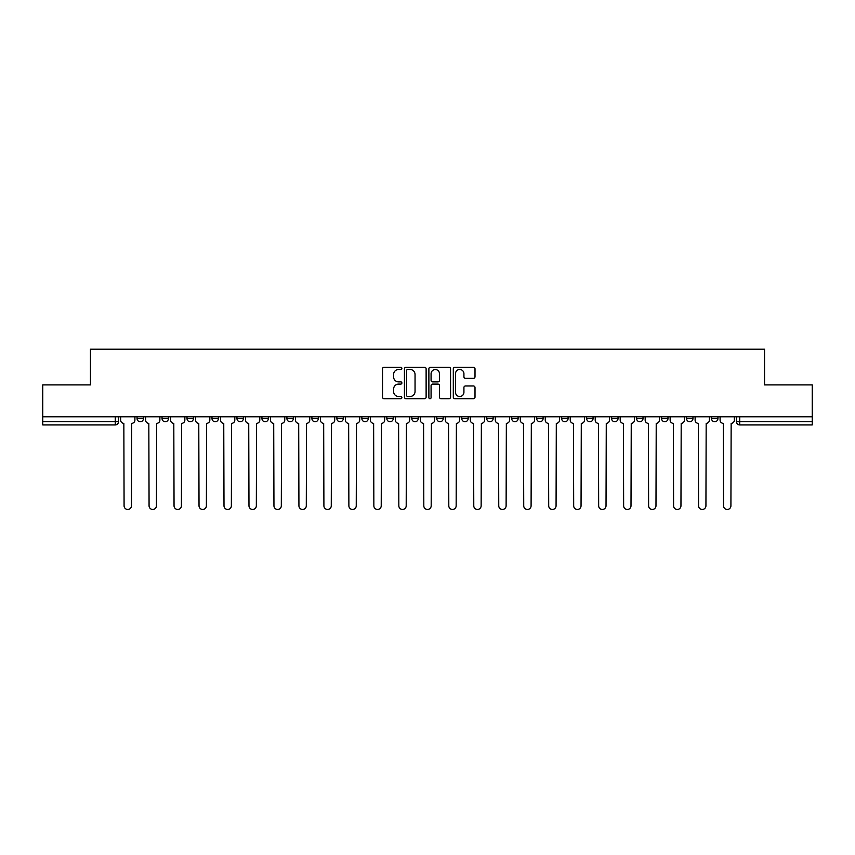 <?xml version="1.0" encoding="UTF-8"?>
<svg xmlns="http://www.w3.org/2000/svg" width="855" height="855" viewBox="0 0 855 855"><rect width="100%" height="100%" fill="white"/><g stroke="black" fill="none" stroke-linecap="round" stroke-linejoin="round"><path stroke-width="1.28" d="M401.882 368.377A1.101 1.101 0 0 0 400.781 367.276L384.087 367.276A1.571 1.571 0 0 0 382.516 368.847L382.516 397.137A1.571 1.571 0 0 0 384.087 398.708L400.781 398.708A1.101 1.101 0 0 0 401.882 397.607A1.101 1.101 0 0 0 400.781 396.506L398.622 396.506A5.034 5.034 0 0 1 393.589 391.472L393.589 389.121A5.034 5.034 0 0 1 398.622 384.087L400.781 384.087A1.101 1.101 0 0 0 401.882 382.987A1.101 1.101 0 0 0 400.781 381.886L398.622 381.886A5.034 5.034 0 0 1 393.589 376.863L393.589 374.501A5.034 5.034 0 0 1 398.622 369.478L400.781 369.478A1.101 1.101 0 0 0 401.882 368.377M636.612 418.533L636.612 416.77L636.612 418.533A3.206 3.206 0 0 0 639.807 421.739A3.206 3.206 0 0 1 636.612 418.533L643.013 418.533A3.206 3.206 0 0 1 639.807 421.739A3.206 3.206 0 0 0 643.013 418.533L643.013 416.77L643.013 418.533M411.811 416.77L411.811 418.533L418.213 418.533A3.206 3.206 0 0 1 415.006 421.739A3.206 3.206 0 0 1 411.811 418.533L411.811 416.77M336.881 416.77L336.881 418.533L343.283 418.533A3.206 3.206 0 0 1 340.076 421.739A3.206 3.206 0 0 1 336.881 418.533L336.881 416.77M286.917 416.77L286.917 418.533L293.329 418.533A3.206 3.206 0 0 1 290.123 421.739A3.206 3.206 0 0 1 286.917 418.533L286.917 416.77M261.94 416.77L261.94 418.533L268.352 418.533A3.206 3.206 0 0 1 265.146 421.739A3.206 3.206 0 0 1 261.94 418.533L261.94 416.77M211.987 416.77L211.987 418.533L218.388 418.533A3.206 3.206 0 0 1 215.193 421.739A3.206 3.206 0 0 1 211.987 418.533L211.987 416.77M473.435 378.348A1.571 1.571 0 0 0 475.006 376.777L475.006 368.847A1.571 1.571 0 0 0 473.435 367.276L454.881 367.276A1.571 1.571 0 0 0 453.31 368.847L453.31 397.137A1.571 1.571 0 0 0 454.881 398.708L473.435 398.708A1.571 1.571 0 0 0 475.006 397.137L475.006 387.55A1.571 1.571 0 0 0 473.435 385.979L465.494 385.979A1.571 1.571 0 0 0 463.923 387.55L463.923 392.295A4.2 4.2 0 0 1 459.723 396.506A4.2 4.2 0 0 1 455.512 392.295L455.512 373.678A4.2 4.2 0 0 1 459.723 369.478A4.2 4.2 0 0 1 463.923 373.678L463.923 376.777A1.571 1.571 0 0 0 465.494 378.348L473.435 378.348M42.75 416.77L42.75 384.91L90.459 384.91L90.459 349.203L764.541 349.203L764.541 384.91L812.25 384.91L812.25 416.77L42.75 416.77L42.75 421.739L118.482 421.739L118.482 416.77L118.482 421.739A3.206 3.206 0 0 1 115.286 424.935L42.75 424.935L42.75 421.739M426.121 368.847A1.571 1.571 0 0 0 424.55 367.276L406.007 367.276A1.571 1.571 0 0 0 404.436 368.847L404.436 397.137A1.571 1.571 0 0 0 406.007 398.708L424.55 398.708A1.571 1.571 0 0 0 426.121 397.137L426.121 368.847M430.45 367.276L448.993 367.276A1.571 1.571 0 0 1 450.564 368.847L450.564 397.137A1.571 1.571 0 0 1 448.993 398.708L441.052 398.708A1.571 1.571 0 0 1 439.481 397.137L439.481 385.658A1.571 1.571 0 0 0 437.91 384.087L432.651 384.087A1.571 1.571 0 0 0 431.08 385.658L431.08 397.607A1.101 1.101 0 0 1 429.98 398.708A1.101 1.101 0 0 1 428.879 397.607L428.879 368.847A1.571 1.571 0 0 1 430.45 367.276M736.518 416.77L736.518 421.739L812.25 421.739L812.25 424.935L739.714 424.935A3.206 3.206 0 0 1 736.518 421.739M812.25 416.77L812.25 421.739M711.542 416.77L711.542 418.533L717.944 418.533L717.944 416.77L717.944 418.533A3.206 3.206 0 0 1 714.737 421.739A3.206 3.206 0 0 1 711.542 418.533A3.206 3.206 0 0 0 714.737 421.739M692.967 416.77L692.967 418.533A3.206 3.206 0 0 1 689.761 421.739A3.206 3.206 0 0 1 686.565 418.533L692.967 418.533M686.565 416.77L686.565 418.533M661.588 416.77L661.588 418.533L667.99 418.533L667.99 416.77L667.99 418.533A3.206 3.206 0 0 1 664.784 421.739A3.206 3.206 0 0 1 661.588 418.533A3.206 3.206 0 0 0 664.784 421.739M611.624 416.77L611.624 418.533L618.037 418.533L618.037 416.77L618.037 418.533A3.206 3.206 0 0 1 614.831 421.739A3.206 3.206 0 0 1 611.624 418.533A3.206 3.206 0 0 0 614.831 421.739M593.06 418.533L593.06 416.77L593.06 418.533A3.206 3.206 0 0 1 589.854 421.739A3.206 3.206 0 0 1 586.648 418.533L593.06 418.533A3.206 3.206 0 0 1 589.854 421.739M586.648 416.77L586.648 418.533M568.083 416.77L568.083 418.533A3.206 3.206 0 0 1 564.877 421.739A3.206 3.206 0 0 1 561.671 418.533L568.083 418.533A3.206 3.206 0 0 1 564.877 421.739M561.671 416.77L561.671 418.533M543.096 416.77L543.096 418.533A3.206 3.206 0 0 1 539.9 421.739A3.206 3.206 0 0 1 536.694 418.533L543.096 418.533M536.694 416.77L536.694 418.533M518.119 416.77L518.119 418.533A3.206 3.206 0 0 1 514.924 421.739A3.206 3.206 0 0 1 511.718 418.533L518.119 418.533M511.718 416.77L511.718 418.533M493.143 416.77L493.143 418.533A3.206 3.206 0 0 1 489.947 421.739A3.206 3.206 0 0 1 486.741 418.533L493.143 418.533M486.741 416.77L486.741 418.533M468.166 416.77L468.166 418.533A3.206 3.206 0 0 1 464.97 421.739A3.206 3.206 0 0 1 461.764 418.533A3.206 3.206 0 0 0 464.97 421.739M461.764 416.77L461.764 418.533L468.166 418.533M443.189 416.77L443.189 418.533A3.206 3.206 0 0 1 439.994 421.739A3.206 3.206 0 0 1 436.787 418.533A3.206 3.206 0 0 0 439.994 421.739M436.787 416.77L436.787 418.533L443.189 418.533M418.213 416.77L418.213 418.533A3.206 3.206 0 0 1 415.006 421.739M393.236 416.77L393.236 418.533A3.206 3.206 0 0 1 390.03 421.739A3.206 3.206 0 0 1 386.834 418.533L393.236 418.533M386.834 416.77L386.834 418.533M368.259 416.77L368.259 418.533A3.206 3.206 0 0 1 365.053 421.739A3.206 3.206 0 0 1 361.857 418.533L368.259 418.533L368.259 416.77M361.857 416.77L361.857 418.533M343.283 416.77L343.283 418.533M318.306 416.77L318.306 418.533A3.206 3.206 0 0 1 315.1 421.739A3.206 3.206 0 0 1 311.904 418.533L318.306 418.533L318.306 416.77M311.904 416.77L311.904 418.533M293.329 416.77L293.329 418.533L293.329 416.77M268.352 418.533L268.352 416.77L268.352 418.533A3.206 3.206 0 0 1 265.146 421.739M243.376 416.77L243.376 418.533A3.206 3.206 0 0 1 240.17 421.739A3.206 3.206 0 0 1 236.963 418.533A3.206 3.206 0 0 0 240.17 421.739A3.206 3.206 0 0 0 243.376 418.533L243.376 416.77M236.963 416.77L236.963 418.533L243.376 418.533M218.388 416.77L218.388 418.533M193.412 416.77L193.412 418.533A3.206 3.206 0 0 1 190.216 421.739A3.206 3.206 0 0 1 187.01 418.533A3.206 3.206 0 0 0 190.216 421.739A3.206 3.206 0 0 0 193.412 418.533L187.01 418.533L187.01 416.77M162.033 416.77L162.033 418.533L168.435 418.533L168.435 416.77L168.435 418.533A3.206 3.206 0 0 1 165.239 421.739A3.206 3.206 0 0 1 162.033 418.533A3.206 3.206 0 0 0 165.239 421.739M143.458 416.77L143.458 418.533A3.206 3.206 0 0 1 140.263 421.739A3.206 3.206 0 0 1 137.057 418.533L143.458 418.533L143.458 416.77M137.057 416.77L137.057 418.533M407.739 369.478A1.101 1.101 0 0 0 406.638 370.578L406.638 395.405A1.101 1.101 0 0 0 407.739 396.506L410.015 396.506A5.034 5.034 0 0 0 415.049 391.472L415.049 374.501A5.034 5.034 0 0 0 410.015 369.478L407.739 369.478M439.481 373.753A4.2 4.2 0 0 0 435.281 369.552A4.2 4.2 0 0 0 431.08 373.753L431.08 380.315A1.571 1.571 0 0 0 432.651 381.886L437.91 381.886A1.571 1.571 0 0 0 439.481 380.315L439.481 373.753M120.641 420.136L120.641 416.77L120.641 420.136A3.206 3.206 48.4 0 0 123.847 423.332L124.082 505.797A3.687 3.687 48.4 0 0 127.769 509.473A3.687 3.687 48.4 0 0 131.456 505.797L131.691 423.332A3.206 3.206 48.4 0 0 134.898 420.136L134.898 416.77M123.847 423.332L124.082 505.797M131.456 505.797L131.691 423.332M145.617 420.136L145.617 416.77L145.617 420.136A3.206 3.206 48.4 0 0 148.823 423.332L149.069 505.797A3.687 3.687 48.4 0 0 152.746 509.473A3.687 3.687 48.4 0 0 156.433 505.797L156.668 423.332A3.206 3.206 48.4 0 0 159.874 420.136L159.874 416.77M170.605 420.136L170.605 416.77L170.605 420.136A3.206 3.206 48.4 0 0 173.8 423.332L174.046 505.797A3.687 3.687 48.4 0 0 177.722 509.473A3.687 3.687 48.4 0 0 181.41 505.797L181.645 423.332A3.206 3.206 48.4 0 0 184.851 420.136L184.851 416.77M148.823 423.332L149.069 505.797M156.433 505.797L156.668 423.332M173.8 423.332L174.046 505.797M181.41 505.797L181.645 423.332M195.581 420.136L195.581 416.77L195.581 420.136A3.206 3.206 48.4 0 0 198.777 423.332L199.023 505.797A3.687 3.687 48.4 0 0 202.699 509.473A3.687 3.687 48.4 0 0 206.386 505.797L206.621 423.332A3.206 3.206 48.4 0 0 209.828 420.136L209.828 416.77M220.558 420.136L220.558 416.77L220.558 420.136A3.206 3.206 48.4 0 0 223.754 423.332L223.999 505.797A3.687 3.687 48.4 0 0 227.676 509.473A3.687 3.687 48.4 0 0 231.363 505.797L231.598 423.332A3.206 3.206 48.4 0 0 234.804 420.136L234.804 416.77M245.535 420.136L245.535 416.77L245.535 420.136A3.206 3.206 48.4 0 0 248.73 423.332L248.976 505.797A3.687 3.687 48.4 0 0 252.653 509.473A3.687 3.687 48.4 0 0 256.34 505.797L256.575 423.332A3.206 3.206 48.4 0 0 259.781 420.136L259.781 416.77M198.777 423.332L199.023 505.797M206.386 505.797L206.621 423.332M223.754 423.332L223.999 505.797M231.363 505.797L231.598 423.332M248.73 423.332L248.976 505.797M256.34 505.797L256.575 423.332M270.511 420.136L270.511 416.77L270.511 420.136A3.206 3.206 48.4 0 0 273.707 423.332L273.953 505.797A3.687 3.687 48.4 0 0 277.64 509.473A3.687 3.687 48.4 0 0 281.316 505.797L281.562 423.332A3.206 3.206 48.4 0 0 284.758 420.136L284.758 416.77M273.707 423.332L273.953 505.797M281.316 505.797L281.562 423.332M295.488 420.136L295.488 416.77L295.488 420.136A3.206 3.206 48.4 0 0 298.694 423.332L298.929 505.797A3.687 3.687 48.4 0 0 302.617 509.473A3.687 3.687 48.4 0 0 306.293 505.797L306.539 423.332A3.206 3.206 48.4 0 0 309.734 420.136L309.734 416.77M298.694 423.332L298.929 505.797M306.293 505.797L306.539 423.332M320.465 420.136L320.465 416.77L320.465 420.136A3.206 3.206 48.4 0 0 323.671 423.332L323.906 505.797A3.687 3.687 48.4 0 0 327.593 509.473A3.687 3.687 48.4 0 0 331.27 505.797L331.516 423.332A3.206 3.206 48.4 0 0 334.711 420.136L334.711 416.77M323.671 423.332L323.906 505.797M331.27 505.797L331.516 423.332M345.441 420.136L345.441 416.77L345.441 420.136A3.206 3.206 48.4 0 0 348.648 423.332L348.883 505.797A3.687 3.687 48.4 0 0 352.57 509.473A3.687 3.687 48.4 0 0 356.246 505.797L356.492 423.332A3.206 3.206 48.4 0 0 359.688 420.136L359.688 416.77M348.648 423.332L348.883 505.797M356.246 505.797L356.492 423.332M370.418 420.136L370.418 416.77L370.418 420.136A3.206 3.206 48.4 0 0 373.624 423.332L373.859 505.797A3.687 3.687 48.4 0 0 377.547 509.473A3.687 3.687 48.4 0 0 381.223 505.797L381.469 423.332A3.206 3.206 48.4 0 0 384.675 420.136L384.675 416.77M373.624 423.332L373.859 505.797M381.223 505.797L381.469 423.332M395.395 420.136L395.395 416.77L395.395 420.136A3.206 3.206 48.4 0 0 398.601 423.332L398.836 505.797A3.687 3.687 48.4 0 0 402.523 509.473A3.687 3.687 48.4 0 0 406.2 505.797L406.446 423.332A3.206 3.206 48.4 0 0 409.652 420.136L409.652 416.77M398.601 423.332L398.836 505.797M406.2 505.797L406.446 423.332M420.371 420.136L420.371 416.77L420.371 420.136A3.206 3.206 48.4 0 0 423.578 423.332L423.813 505.797A3.687 3.687 48.4 0 0 427.5 509.473A3.687 3.687 48.4 0 0 431.187 505.797L431.422 423.332A3.206 3.206 48.4 0 0 434.629 420.136L434.629 416.77M423.578 423.332L423.813 505.797M431.187 505.797L431.422 423.332M445.348 420.136L445.348 416.77L445.348 420.136A3.206 3.206 48.4 0 0 448.554 423.332L448.8 505.797A3.687 3.687 48.4 0 0 452.477 509.473A3.687 3.687 48.4 0 0 456.164 505.797L456.399 423.332A3.206 3.206 48.4 0 0 459.605 420.136L459.605 416.77M448.554 423.332L448.8 505.797M456.164 505.797L456.399 423.332M470.325 420.136L470.325 416.77L470.325 420.136A3.206 3.206 48.4 0 0 473.531 423.332L473.777 505.797A3.687 3.687 48.4 0 0 477.453 509.473A3.687 3.687 48.4 0 0 481.141 505.797L481.376 423.332A3.206 3.206 48.4 0 0 484.582 420.136L484.582 416.77M473.531 423.332L473.777 505.797M481.141 505.797L481.376 423.332M495.312 420.136L495.312 416.77L495.312 420.136A3.206 3.206 48.4 0 0 498.508 423.332L498.754 505.797A3.687 3.687 48.4 0 0 502.43 509.473A3.687 3.687 48.4 0 0 506.117 505.797L506.352 423.332A3.206 3.206 48.4 0 0 509.559 420.136L509.559 416.77M498.508 423.332L498.754 505.797M506.117 505.797L506.352 423.332M520.289 420.136L520.289 416.77L520.289 420.136A3.206 3.206 48.4 0 0 523.484 423.332L523.73 505.797A3.687 3.687 48.4 0 0 527.407 509.473A3.687 3.687 48.4 0 0 531.094 505.797L531.329 423.332A3.206 3.206 48.4 0 0 534.535 420.136L534.535 416.77M523.484 423.332L523.73 505.797M531.094 505.797L531.329 423.332M545.266 420.136L545.266 416.77L545.266 420.136A3.206 3.206 48.4 0 0 548.461 423.332L548.707 505.797A3.687 3.687 48.4 0 0 552.383 509.473A3.687 3.687 48.4 0 0 556.071 505.797L556.306 423.332A3.206 3.206 48.4 0 0 559.512 420.136L559.512 416.77M548.461 423.332L548.707 505.797M556.071 505.797L556.306 423.332M570.242 420.136L570.242 416.77L570.242 420.136A3.206 3.206 48.4 0 0 573.438 423.332L573.684 505.797A3.687 3.687 48.4 0 0 577.36 509.473A3.687 3.687 48.4 0 0 581.047 505.797L581.293 423.332A3.206 3.206 48.4 0 0 584.489 420.136L584.489 416.77M573.438 423.332L573.684 505.797M581.047 505.797L581.293 423.332M595.219 420.136L595.219 416.77L595.219 420.136A3.206 3.206 48.4 0 0 598.425 423.332L598.66 505.797A3.687 3.687 48.4 0 0 602.348 509.473A3.687 3.687 48.4 0 0 606.024 505.797L606.27 423.332A3.206 3.206 48.4 0 0 609.465 420.136L609.465 416.77M598.425 423.332L598.66 505.797M606.024 505.797L606.27 423.332M620.196 420.136L620.196 416.77L620.196 420.136A3.206 3.206 48.4 0 0 623.402 423.332L623.637 505.797A3.687 3.687 48.4 0 0 627.324 509.473A3.687 3.687 48.4 0 0 631.001 505.797L631.247 423.332A3.206 3.206 48.4 0 0 634.442 420.136L634.442 416.77M623.402 423.332L623.637 505.797M631.001 505.797L631.247 423.332M645.172 420.136L645.172 416.77L645.172 420.136A3.206 3.206 48.4 0 0 648.379 423.332L648.614 505.797A3.687 3.687 48.4 0 0 652.301 509.473A3.687 3.687 48.4 0 0 655.977 505.797L656.223 423.332A3.206 3.206 48.4 0 0 659.419 420.136L659.419 416.77M648.379 423.332L648.614 505.797M655.977 505.797L656.223 423.332M670.149 420.136L670.149 416.77L670.149 420.136A3.206 3.206 48.4 0 0 673.355 423.332L673.59 505.797A3.687 3.687 48.4 0 0 677.278 509.473A3.687 3.687 48.4 0 0 680.954 505.797L681.2 423.332A3.206 3.206 48.4 0 0 684.395 420.136L684.395 416.77M673.355 423.332L673.59 505.797M680.954 505.797L681.2 423.332M695.126 420.136L695.126 416.77L695.126 420.136A3.206 3.206 48.4 0 0 698.332 423.332L698.567 505.797A3.687 3.687 48.4 0 0 702.254 509.473A3.687 3.687 48.4 0 0 705.931 505.797L706.177 423.332A3.206 3.206 48.4 0 0 709.383 420.136L709.383 416.77M698.332 423.332L698.567 505.797M705.931 505.797L706.177 423.332M720.102 420.136L720.102 416.77L720.102 420.136A3.206 3.206 48.4 0 0 723.309 423.332L723.544 505.797A3.687 3.687 48.4 0 0 727.231 509.473A3.687 3.687 48.4 0 0 730.918 505.797L731.153 423.332A3.206 3.206 48.4 0 0 734.36 420.136L734.36 416.77M723.309 423.332L723.544 505.797M730.918 505.797L731.153 423.332M115.286 416.77L115.286 424.935M739.714 416.77L739.714 424.935"/></g></svg>
